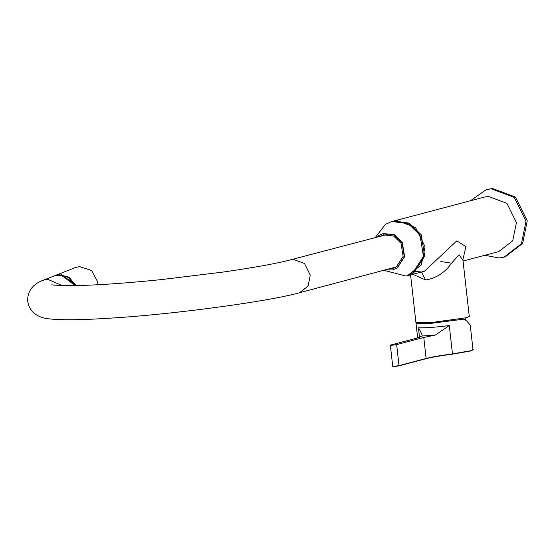 <?xml version="1.0" encoding="UTF-8"?>
<svg xmlns="http://www.w3.org/2000/svg" width="555" height="555" viewBox="0 0 555 555"><rect width="100%" height="100%" fill="white"/><g stroke="black" fill="none" stroke-linecap="round" stroke-linejoin="round"><path stroke-width="0.83" d="M380.411 236.09L383.491 234.855L393.564 235.986L401.015 243.256L403.145 256.417L396.374 266.837L392.406 268.599L389.124 269.05M386.405 234.418L385.996 234.633M376.845 237.027L378.878 235.452L383.144 233.558L393.994 234.779L402.021 242.604L404.317 256.778L397.026 268.003L392.753 269.897L385.552 269.994M375.395 237.415L385.302 224.421L391.712 221.577L407.981 223.401L420.024 235.14L423.465 256.41L412.525 273.24L406.121 276.078L384.109 270.375M406.121 276.078L413.746 272.914L424.686 256.084L421.245 234.821L409.202 223.082L392.933 221.251L396.998 220.578L415.542 227.501L425.054 246.732L421.328 264.943L407.335 275.759L424.457 271.235L456.8 240.849L465.943 246.67L462.884 259.726M395.16 267.538L394.695 267.552M62.049 285.568L47.577 279.221L43.207 280.261L53.863 276.043L61.112 275.009L75.209 285.603L68.112 277.32L58.233 275.009L53.863 276.043L61.827 274.732L76.028 285.589M469.835 351.135L452.443 354.146L469.87 351.128C472.874 350.059 473.908 349.532 472.985 349.553L470.258 325.223L466.665 320.762L463.841 319.146L430.493 323.447L416 323.218L416.437 322.774M463.841 319.146L431.103 323.287L417.374 322.941M396.652 344.606L423.763 337.44L426.122 358.454L399.01 365.62L396.652 344.606C392.711 345.265 390.734 345.404 390.72 345.03L417.832 337.863L422.244 335.844M435.321 335.074L422.237 336.004C422.14 334.637 420.87 331.89 418.442 327.762C424.901 328.04 435.182 327.311 449.293 325.563L435.321 335.074L423.763 337.44M449.293 325.563L452.471 353.896C440.691 355.45 431.908 356.969 426.122 358.454L425.914 358.731C431.741 357.24 440.58 355.706 452.443 354.146L449.286 354.569C438.568 356.06 430.791 357.448 425.956 358.731L398.844 365.898C394.563 366.577 392.517 366.682 392.711 366.203L390.352 345.189L390.72 345.03M51.906 284.771L51.837 284.75C53.814 285.45 70.138 286.026 82.501 285.423C104.111 284.701 130.432 282.759 161.463 279.588L223.984 271.943C255.113 267.406 277.403 263.348 290.862 259.754L293.317 259.345L304.528 263.535L310.287 275.162L308.032 286.179L299.568 292.721L396.152 266.976M387.543 234.411L290.862 259.754M470.411 200.778L486.256 189.644L491.3 188.811L514.249 197.386L526.029 221.188L521.423 243.742L504.1 257.125L499.056 257.964L484.813 255.279M516.441 222.576L506.93 203.352L488.386 196.421L484.321 197.101L488.386 196.421L506.93 203.352L516.441 222.576L512.716 240.794L498.723 251.602L512.716 240.794L516.441 222.576M504.093 257.125L505.314 256.805L522.637 243.416L527.25 220.869L515.47 197.06L492.514 188.485L486.256 189.644M410.582 274.898L415.917 322.434L430.409 322.663L466.325 317.758L469.273 316.454L462.995 260.503L459.283 254.925C456.293 257.68 452.651 261.8 448.357 267.288C442.044 274.309 434.468 278.541 425.623 279.984L412.33 274.038M421.46 272.026L425.623 279.984M451.86 263.257L440.802 261.509M462.808 259.324L462.995 260.503M76.07 285.589L68.993 277.105L58.983 274.711L54.605 275.752L75.14 267.635L79.511 266.594L91.617 270.507L97.735 282.016L97.833 284.75M392.905 269.855L397.325 267.919L404.623 256.701L402.326 242.521L394.3 234.696L383.297 233.516M472.985 349.553L470.043 350.857L452.471 353.896M419.518 337.378L418.442 327.762M426.122 358.454L398.802 365.898C395.174 366.508 393.356 366.64 393.342 366.286M393.079 366.043C393.093 366.418 395.07 366.279 399.01 365.62L399.01 365.62M391.712 221.577L484.321 197.101M465.159 319.84L466.186 317.793M419.656 323.627L419.219 323.059M417.651 337.912L416 323.218M299.568 292.721C269.598 301.254 177.17 313.762 117.23 317.696C92.574 319.43 66.239 320.568 50.776 319.021C43.47 318.542 30.053 315.816 27.75 301.407C26.89 287.358 38.572 281.815 43.207 280.261M463.057 261.03L498.667 251.623M420.565 271.901L415.064 271.333"/></g></svg>
